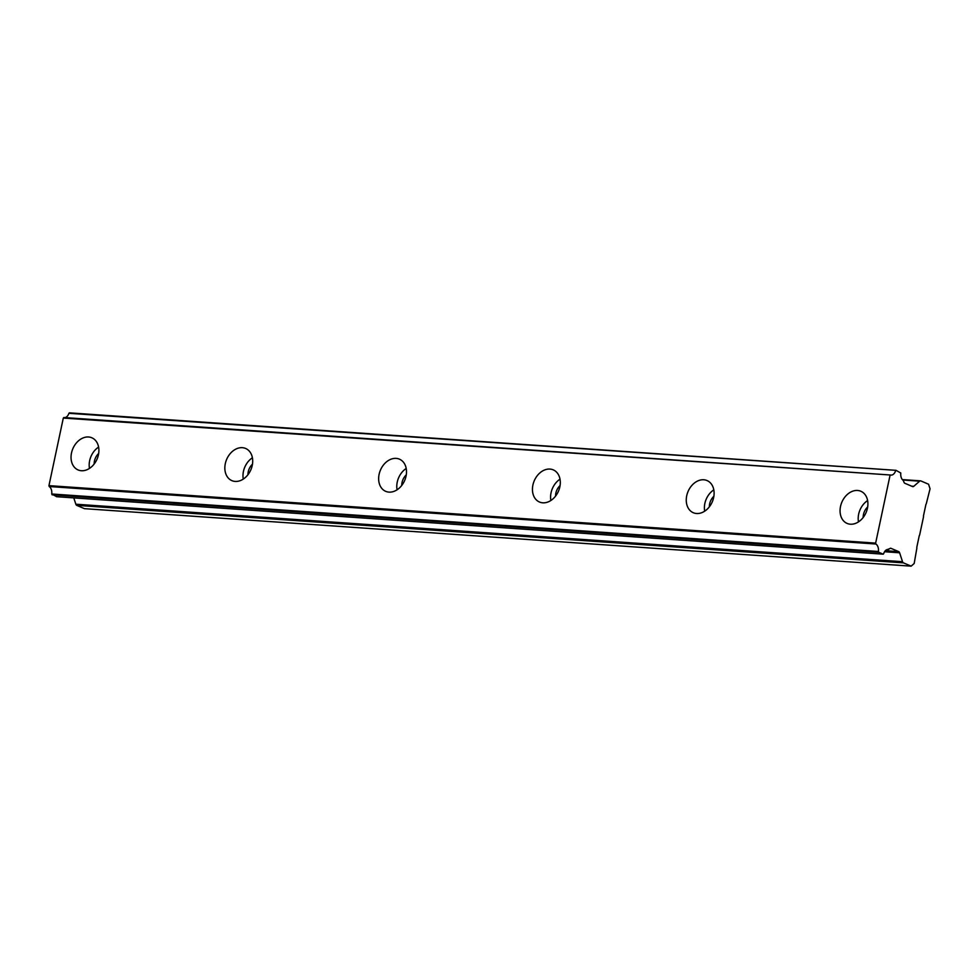 <?xml version="1.0" encoding="UTF-8"?>
<svg xmlns="http://www.w3.org/2000/svg" width="979" height="979" viewBox="0 0 979 979"><rect width="100%" height="100%" fill="white"/><g stroke="black" fill="none" stroke-linecap="round" stroke-linejoin="round"><path stroke-width="1.47" d="M88.551 436.989A17.487 13.168 -66.8 0 0 72.079 450.781A17.487 13.168 -66.8 0 0 78.087 469.944A17.487 13.168 -66.8 0 0 81.379 470.728A17.487 13.168 -66.8 0 0 97.863 456.948A17.487 13.168 -66.8 0 0 91.842 437.784A17.487 13.168 -66.8 0 0 88.551 436.989M98.598 447.085A17.487 13.168 -66.8 0 0 89.481 468.403M857.567 490.467A17.487 13.168 -66.8 0 0 841.096 504.258A17.487 13.168 -66.8 0 0 847.104 523.422A17.487 13.168 -66.8 0 0 850.396 524.206A17.487 13.168 -66.8 0 0 866.868 510.426A17.487 13.168 -66.8 0 0 860.859 491.262A17.487 13.168 -66.8 0 0 857.567 490.467M867.602 500.563A17.487 13.168 -66.8 0 0 858.485 521.88M703.766 479.771A17.487 13.168 -66.8 0 0 687.295 493.563A17.487 13.168 -66.8 0 0 693.303 512.727A17.487 13.168 -66.8 0 0 696.595 513.51A17.487 13.168 -66.8 0 0 713.067 499.731A17.487 13.168 -66.8 0 0 707.058 480.567A17.487 13.168 -66.8 0 0 703.766 479.771M713.801 489.867A17.487 13.168 -66.8 0 0 704.684 511.185M549.965 469.076A17.487 13.168 -66.8 0 0 533.482 482.867A17.487 13.168 -66.8 0 0 539.49 502.031A17.487 13.168 -66.8 0 0 542.794 502.814A17.487 13.168 -66.8 0 0 559.266 489.035A17.487 13.168 -66.8 0 0 553.257 469.871A17.487 13.168 -66.8 0 0 549.965 469.076M560 479.172A17.487 13.168 -66.8 0 0 550.883 500.489M396.152 458.38A17.487 13.168 -66.8 0 0 379.681 472.172A17.487 13.168 -66.8 0 0 385.689 491.336A17.487 13.168 -66.8 0 0 388.993 492.119A17.487 13.168 -66.8 0 0 405.465 478.339A17.487 13.168 -66.8 0 0 399.456 459.175A17.487 13.168 -66.8 0 0 396.152 458.38M406.199 468.476A17.487 13.168 -66.8 0 0 397.082 489.794M242.351 447.684A17.487 13.168 -66.8 0 0 225.88 461.476A17.487 13.168 -66.8 0 0 231.888 480.64A17.487 13.168 -66.8 0 0 235.18 481.423A17.487 13.168 -66.8 0 0 251.664 467.644A17.487 13.168 -66.8 0 0 245.656 448.48A17.487 13.168 -66.8 0 0 242.351 447.684M252.398 457.78A17.487 13.168 -66.8 0 0 243.281 479.098M895.956 470.348L68.897 413.297L896.066 470.336L900.802 473.028A7.147 4.54 -86 0 0 903.287 480.456L903.947 482.121A2.386 1.517 -86 0 0 904.865 483.283L912.526 486.563A2.521 1.603 -86 0 0 912.869 486.649A2.521 1.603 -86 0 0 913.75 486.318L911.596 486.171M247.956 474.729A11.246 8.468 113.2 0 1 252.472 464.181M94.155 464.022A11.246 8.468 113.2 0 1 98.659 453.485M863.16 517.512A11.246 8.468 113.2 0 1 867.675 506.963M709.359 506.816A11.246 8.468 113.2 0 1 713.875 496.267M555.558 496.12A11.246 8.468 113.2 0 1 560.074 485.572M401.757 485.425A11.246 8.468 113.2 0 1 406.273 474.876M887.782 549.415L889.825 548.595A2.386 1.517 -86 0 1 890.682 548.252A2.386 1.517 -86 0 1 891.012 548.338A2.386 1.517 -86 0 1 891.037 548.35L898.698 551.63A2.521 1.603 -86 0 1 899.615 552.792L902.528 561.701L75.848 504.209A2.496 1.591 94 0 0 76.766 505.372L84.451 508.664L911.143 566.156L914.178 563.5L916.895 547.971A1.248 0.795 -86 0 1 916.858 547.016L919.195 535.966A1.224 0.783 -86 0 1 919.599 535.207L923.552 516.643A1.224 0.783 -86 0 1 923.515 515.7L925.865 504.65A1.248 0.795 -86 0 1 926.256 503.891L930.05 488.802L928.557 484.226L920.86 480.934A2.496 1.591 -86 0 0 920.529 480.848A2.496 1.591 -86 0 0 919.648 481.178L913.75 486.318M889.997 475.561L875.642 543.125L48.95 485.633L63.305 418.07L890.498 475.011A7.147 4.552 -86 0 0 891.025 475.096A7.147 4.552 -86 0 0 895.589 470.789M48.95 485.633L49.195 486.526A7.147 4.552 -86 0 1 51.74 493.991L56.672 496.671M890.449 475.011L63.305 418.07M68.897 413.297A7.147 4.552 -86 0 1 64.834 417.592M73.78 497.907L75.848 504.209M49.195 486.526L875.887 544.018L875.642 543.125M875.887 544.018A7.147 4.552 -86 0 1 878.432 551.483L51.74 493.991M52.058 494.799L878.75 552.291L878.432 551.483M878.75 552.291L883.07 554.138L56.39 496.659M888.663 549.476L888.614 549.476A7.147 4.54 -86 0 0 888.21 549.415A7.147 4.54 -86 0 0 883.658 553.722L883.07 554.138M76.766 505.372L903.446 562.864A2.496 1.591 -86 0 1 902.528 561.701M903.446 562.864L911.143 566.156M890.327 548.301L891.037 548.35M902.736 480.004L919.648 481.178M884.551 551.74L899.615 552.792M898.698 551.63L885.346 550.7M888.614 549.476L887.806 549.415M63.819 417.519L890.498 475.011M56.525 496.696L883.217 554.187M69.374 412.844L896.066 470.336M902.344 479.588L920.529 480.848"/></g></svg>
